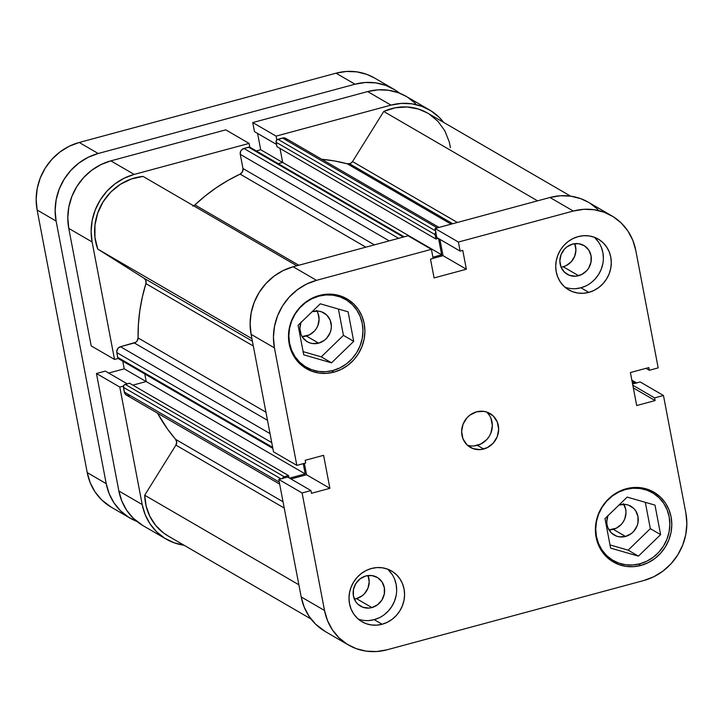 <?xml version="1.0" encoding="UTF-8"?>
<svg xmlns="http://www.w3.org/2000/svg" width="723" height="723" viewBox="0 0 723 723"><rect width="100%" height="100%" fill="white"/><g stroke="black" fill="none" stroke-linecap="round" stroke-linejoin="round"><path stroke-width="1.08" d="M625.711 489.435L625.088 489.073L625.711 489.435A39.15 36.313 -59.8 0 1 652.471 492.77A39.15 36.313 -59.8 0 1 669.227 531.152A39.15 36.313 -59.8 0 1 639.9 563.795A39.15 36.313 -59.8 0 1 613.14 560.47A39.15 36.313 -59.8 0 1 596.376 522.087A39.15 36.313 -59.8 0 1 625.711 489.435L632.941 488.242L640.162 488.513L647.112 490.257L653.502 493.393L659.096 497.804L663.687 503.325L667.085 509.742L669.164 516.809L669.85 524.247L669.109 531.785L666.977 539.114L663.533 545.973L658.906 552.083L653.276 557.216L646.85 561.165L639.9 563.795L632.67 564.997L625.44 564.726L618.499 562.982L612.11 559.846L606.507 555.436L601.925 549.914L598.527 543.497L596.439 536.43L595.752 528.983L596.493 521.455L598.626 514.116L602.078 507.266L606.705 501.156L612.336 496.023L618.752 492.065L625.711 489.435M318.807 296.141L318.192 295.779L318.807 296.141A39.15 36.313 -59.8 0 1 345.567 299.476A39.15 36.313 -59.8 0 1 362.331 337.858A39.15 36.313 -59.8 0 1 332.996 370.501A39.15 36.313 -59.8 0 1 306.236 367.176A39.15 36.313 -59.8 0 1 289.48 328.793A39.15 36.313 -59.8 0 1 318.807 296.141L326.037 294.939L333.267 295.219L340.208 296.954L346.597 300.099L352.2 304.51L356.782 310.031L360.181 316.448L362.268 323.515L362.955 330.953L362.214 338.491L360.081 345.82L356.629 352.679L352.002 358.789L346.371 363.922L339.955 367.871L332.996 370.501L325.766 371.703L318.545 371.423L311.595 369.688L305.205 366.552L299.611 362.133L295.02 356.62L291.622 350.203L289.543 343.136L288.857 335.689L289.598 328.161L291.731 320.822L295.174 313.972L299.801 307.862L305.431 302.729L311.857 298.771L318.807 296.141M368.025 575.644L369.2 581.807L367.98 588.124L364.546 593.637L362.151 595.815L356.466 598.617L371.893 607.573A16.638 15.436 -59.8 0 1 360.515 606.163A16.638 15.436 -59.8 0 1 353.393 589.851A16.638 15.436 -59.8 0 1 365.865 575.969L372.002 575.58L377.668 577.65L381.997 581.87L384.329 587.6L384.311 593.963L381.934 600L377.578 604.771L371.893 607.573L368.82 608.088L362.792 607.23L357.704 604.021L355.752 601.672L353.42 595.942L353.448 589.579L355.815 583.551L360.181 578.771L365.865 575.969A16.638 15.436 -59.8 0 1 377.234 577.388A16.638 15.436 -59.8 0 1 384.356 593.7A16.638 15.436 -59.8 0 1 371.893 607.573L356.466 598.617A16.638 15.436 120.2 0 0 367.989 575.553M574.74 243.759L575.915 249.932L574.695 256.249L571.26 261.762L566.145 265.621L563.181 266.742L578.608 275.698A16.638 15.436 -59.8 0 1 567.239 274.288A16.638 15.436 -59.8 0 1 560.117 257.975A16.638 15.436 -59.8 0 1 572.58 244.094L578.725 243.705L584.392 245.775L588.721 249.995L591.053 255.725L591.025 262.088L588.658 268.125L586.687 270.718L581.563 274.577L575.535 276.204L569.516 275.355L564.419 272.146L561.021 267.067L559.846 260.904L561.066 254.586L564.5 249.074L566.895 246.895L572.58 244.094A16.638 15.436 -59.8 0 1 583.949 245.513A16.638 15.436 -59.8 0 1 591.071 261.825A16.638 15.436 -59.8 0 1 578.608 275.698L563.181 266.742A16.638 15.436 120.2 0 0 574.704 243.678M565.006 287.221A29.363 27.23 120.2 0 0 580.912 287.781L588.82 292.381A29.363 27.23 -59.8 0 1 568.757 289.878A29.363 27.23 -59.8 0 1 556.186 261.093A29.363 27.23 -59.8 0 1 578.183 236.611L572.968 238.581L568.151 241.545L563.931 245.395L560.461 249.977L557.876 255.12L556.276 260.623L555.716 266.272L556.231 271.848L557.795 277.153L560.343 281.961L563.786 286.1L567.98 289.417L572.779 291.767L577.984 293.068L583.398 293.276L588.82 292.381L594.044 290.402L598.852 287.438L603.081 283.588L606.552 279.006L609.137 273.863L610.736 268.369L611.287 262.72L610.772 257.135L609.218 251.839L606.66 247.022L603.226 242.883L599.024 239.575L594.234 237.216L589.028 235.915L583.606 235.707L578.183 236.611A29.363 27.23 -59.8 0 1 598.255 239.105A29.363 27.23 -59.8 0 1 610.827 267.89A29.363 27.23 -59.8 0 1 588.82 292.381L580.912 287.781A29.363 27.23 120.2 0 0 602.386 265.693A29.363 27.23 120.2 0 0 594.089 237.171M358.292 619.096A29.363 27.23 120.2 0 0 374.198 619.656L382.106 624.256A29.363 27.23 -59.8 0 1 362.033 621.753A29.363 27.23 -59.8 0 1 349.462 592.968A29.363 27.23 -59.8 0 1 371.468 568.486L366.245 570.456L361.437 573.42L357.207 577.27L353.737 581.852L351.152 586.995L349.552 592.499L349.001 598.147L349.516 603.723L351.08 609.028L353.628 613.836L357.063 617.975L361.265 621.292L366.055 623.642L371.261 624.943L376.683 625.151L382.106 624.256L387.32 622.277L392.137 619.313L396.358 615.463L399.828 610.881L402.413 605.738L404.012 600.244L404.573 594.595L404.058 589.01L402.494 583.714L399.946 578.897L396.502 574.758L392.309 571.45L387.51 569.091L382.304 567.79L376.891 567.582L371.468 568.486A29.363 27.23 -59.8 0 1 391.532 570.98A29.363 27.23 -59.8 0 1 404.103 599.765A29.363 27.23 -59.8 0 1 382.106 624.256L374.198 619.656A29.363 27.23 120.2 0 0 395.671 597.569A29.363 27.23 120.2 0 0 387.374 569.046M467.347 445.169A19.575 18.156 120.2 0 0 477.361 445.341L483.687 449.019A19.575 18.156 -59.8 0 1 470.312 447.356A19.575 18.156 -59.8 0 1 461.934 428.161A19.575 18.156 -59.8 0 1 476.602 411.839L469.914 415.129L467.094 417.695L463.054 424.184L461.617 431.613L463 438.87L466.995 444.835L472.996 448.612L480.072 449.616L487.166 447.709L493.194 443.163L497.234 436.683L498.671 429.245L497.288 421.988L493.294 416.023L487.293 412.246L483.823 411.378L476.602 411.839A19.575 18.156 -59.8 0 1 489.977 413.502A19.575 18.156 -59.8 0 1 498.355 432.697A19.575 18.156 -59.8 0 1 483.687 449.019L477.361 445.341A19.575 18.156 120.2 0 0 491.595 430.944A19.575 18.156 120.2 0 0 486.615 412.011M649.634 490.926L650.094 491.387A40.371 37.442 120.2 0 0 648.043 489.462M640.912 565.422L638.653 564.112L640.912 565.422L648.088 562.711L654.704 558.626L660.506 553.339L665.277 547.04L668.838 539.964L671.034 532.399L671.803 524.636L671.098 516.963L668.947 509.67L665.44 503.054L660.714 497.361L654.939 492.815L648.35 489.579L641.184 487.781L633.737 487.501L626.281 488.739A40.371 37.442 -59.8 0 1 653.872 492.164A40.371 37.442 -59.8 0 1 671.161 531.748A40.371 37.442 -59.8 0 1 640.912 565.422A40.371 37.442 -59.8 0 1 613.312 561.988A40.371 37.442 -59.8 0 1 596.032 522.404A40.371 37.442 -59.8 0 1 626.281 488.739L619.105 491.45L612.489 495.526L606.678 500.822L601.907 507.121L598.355 514.189L596.15 521.753L595.39 529.516L596.095 537.198L598.246 544.482L601.753 551.098L606.48 556.791L612.254 561.346L618.843 564.582L626.001 566.371L633.456 566.66L640.912 565.422M342.738 297.632L343.199 298.093A40.371 37.442 120.2 0 0 341.139 296.168M334.008 372.128L331.758 370.818L334.008 372.128L341.184 369.417L347.799 365.332L353.61 360.045L358.382 353.737L361.934 346.669L364.139 339.105L364.898 331.342L364.193 323.669L362.042 316.376L358.536 309.76L353.809 304.067L348.034 299.512L341.446 296.285L334.288 294.487L326.832 294.207L319.376 295.436A40.371 37.442 -59.8 0 1 346.977 298.87A40.371 37.442 -59.8 0 1 364.256 338.454A40.371 37.442 -59.8 0 1 334.008 372.128A40.371 37.442 -59.8 0 1 306.416 368.694A40.371 37.442 -59.8 0 1 289.128 329.11A40.371 37.442 -59.8 0 1 319.376 295.436L312.209 298.147L305.585 302.232L299.783 307.519L295.011 313.827L291.45 320.895L289.254 328.459L288.486 336.222L289.2 343.904L291.342 351.188L294.848 357.804L299.575 363.497L305.35 368.052L311.947 371.288L319.105 373.077L326.552 373.357L334.008 372.128M316.484 310.33L317.93 313.05L319.105 319.223L317.885 325.54L316.421 328.45L314.451 331.053L309.336 334.912L302.069 336.566A16.638 15.436 120.2 0 0 306.371 336.023L318.635 343.154L324.32 340.352L326.715 338.174L330.149 332.661L331.053 329.543L331.369 326.344L330.194 320.181L326.796 315.101L321.699 311.893L318.753 311.152L312.155 311.676A16.638 15.436 -59.8 0 1 312.607 311.55A16.638 15.436 -59.8 0 1 323.976 312.96A16.638 15.436 -59.8 0 1 331.098 329.272A16.638 15.436 -59.8 0 1 318.635 343.154L306.371 336.023A16.638 15.436 120.2 0 0 316.918 311.007M623.389 503.624L625.711 509.354L626.01 512.517L624.789 518.834L623.316 521.744L621.355 524.347L616.231 528.206L608.965 529.86A16.638 15.436 120.2 0 0 613.276 529.326L625.54 536.448L631.224 533.646L633.61 531.468L637.044 525.955L637.948 522.837L637.975 516.475L635.644 510.745L633.691 508.396L628.603 505.187L625.648 504.446L619.051 504.97A16.638 15.436 -59.8 0 1 619.503 504.844A16.638 15.436 -59.8 0 1 630.881 506.254A16.638 15.436 -59.8 0 1 638.002 522.566A16.638 15.436 -59.8 0 1 625.54 536.448L613.276 529.326A16.638 15.436 120.2 0 0 623.813 504.302M607.998 515.336L606.778 521.654L607.067 524.817L607.953 527.817L611.342 532.887L616.439 536.095L619.394 536.837L625.54 536.448A16.638 15.436 -59.8 0 1 614.161 535.029A16.638 15.436 -59.8 0 1 607.79 515.897M301.093 322.033L299.873 328.359L301.048 334.523L302.494 337.252L306.823 341.473L309.543 342.801L312.49 343.542L318.635 343.154A16.638 15.436 -59.8 0 1 307.266 341.735A16.638 15.436 -59.8 0 1 300.885 322.603M348.513 645.024L325.178 631.468A56.277 52.201 120.2 0 1 301.184 596.918L324.519 610.474L302.106 492.978L278.771 479.421L301.184 596.918L324.519 610.474A56.277 52.201 -59.8 0 0 348.513 645.024A56.277 52.201 -59.8 0 0 386.977 649.814L643.786 580.524A56.277 52.201 -59.8 0 0 685.865 512.978L663.452 395.481L640.117 381.925L632.58 383.967L640.117 381.925L663.452 395.481L685.865 512.978L686.85 523.669L685.784 534.505L682.72 545.043L677.767 554.893L671.116 563.678L663.018 571.062L653.791 576.746L643.786 580.524L386.977 649.814L376.584 651.54L366.2 651.143L356.222 648.639L347.031 644.13L338.988 637.785L332.399 629.85L327.51 620.623L324.519 610.474L302.106 492.978L310.962 490.592L311.477 493.285L329.887 488.323L323.597 455.318L305.187 460.289L305.702 462.982L296.837 465.377L274.424 347.89L251.089 334.333L273.502 451.821L296.837 465.377L274.424 347.89L273.439 337.189L274.505 326.362L277.569 315.815L282.521 305.965L289.173 297.18L297.27 289.806L306.498 284.112L316.502 280.334L431.405 249.336L433.131 258.4L430.492 259.105L434.089 277.93L466.362 269.218L462.765 250.402L460.135 251.107L458.4 242.051L435.065 228.495L549.977 197.487L573.312 211.044L458.4 242.051L573.312 211.044L583.705 209.318L594.089 209.715L604.067 212.219L613.258 216.728L621.301 223.073L627.898 231.008L632.779 240.235L635.77 250.393L658.183 367.88L649.326 370.266L648.811 367.573L630.402 372.544L636.692 405.54L655.101 400.569L654.586 397.876L663.452 395.481L654.586 397.876L632.824 385.232L654.586 397.876L655.101 400.569L633.339 387.926L655.101 400.569L636.692 405.54L630.402 372.544L648.811 367.573L649.326 370.266L645.991 368.332L649.326 370.266L658.183 367.88L635.77 250.393A56.277 52.201 -59.8 0 0 611.775 215.834L588.441 202.277A56.277 52.201 120.2 0 0 549.977 197.487L435.065 228.495L436.8 237.551L435.065 228.495L458.4 242.051L460.135 251.107L436.8 237.551L460.135 251.107L462.765 250.402L466.362 269.218L443.027 255.662L433.122 258.337L443.027 255.662L439.918 239.367L443.027 255.662L466.362 269.218L434.089 277.93L430.492 259.105L433.131 258.4L431.405 249.336L316.502 280.334L293.167 266.778L283.163 270.556L273.936 276.249L265.847 283.624L259.186 292.408L254.234 302.259L251.17 312.806L250.104 323.633L251.089 334.333L273.502 451.821L296.837 465.377L305.702 462.982L305.187 460.289L323.597 455.318L329.887 488.323L306.552 474.767L290.962 478.969L306.552 474.767L304.374 463.344L306.552 474.767L329.887 488.323L311.477 493.285L310.962 490.592L287.637 477.035L278.771 479.421L301.184 596.918L304.175 607.067L309.064 616.294L315.653 624.229L325.314 631.55M597.966 209.516L589.923 203.172M588.558 202.341L580.732 198.662L570.754 196.159L560.37 195.761L549.977 197.487L573.312 211.044A56.277 52.201 -59.8 0 1 611.775 215.834M408.07 235.779L293.167 266.778L408.07 235.779L431.405 249.336L408.07 235.779M356.466 598.617L354.342 599.033A16.638 15.436 120.2 0 0 356.466 598.617M563.181 266.742L561.057 267.158A16.638 15.436 120.2 0 0 563.181 266.742M316.502 280.334L293.167 266.778A56.277 52.201 120.2 0 0 251.089 334.333L274.424 347.89A56.277 52.201 -59.8 0 1 316.502 280.334M302.106 492.978L278.771 479.421L287.637 477.035L310.962 490.592L302.106 492.978M321.256 356.864L343.434 335.364L338.409 309.037L343.434 335.364L321.256 356.864L331.532 362.838L353.719 341.337L343.434 335.364L353.719 341.337L348.088 311.821L320.271 303.805L298.093 325.314L303.723 354.83L331.532 362.838L321.256 356.864L303.109 351.64L321.256 356.864M301.175 364.961A40.371 37.442 120.2 0 0 303.868 365.793M610.013 544.934L628.151 550.158L650.339 528.658L645.314 502.331L650.339 528.658L628.151 550.158L610.013 544.934M608.079 558.255A40.371 37.442 120.2 0 0 610.763 559.087M473.746 445.946L480.84 444.03L486.868 439.485L489.182 436.43L490.908 433.005L492.345 425.567L490.953 418.319M489.254 415.11L486.968 412.345M368.775 620.56L374.198 619.656L379.412 617.686M384.229 614.722L388.45 610.872L391.92 606.29L394.505 601.147L396.105 595.644M396.665 589.995L396.15 584.41L394.586 579.114M392.038 574.306L388.594 570.158M575.49 288.685L580.912 287.781L586.136 285.811M590.944 282.847L595.165 278.997L598.635 274.415L601.229 269.272L602.828 263.768M603.38 258.12L602.865 252.535L601.301 247.239M598.752 242.431L595.318 238.283M353.719 341.337L348.088 311.821L320.271 303.805L298.093 325.314L303.723 354.83L331.532 362.838L353.719 341.337M654.984 505.115L627.175 497.099L604.988 518.608L610.619 548.124L638.436 556.132L628.151 550.158L638.436 556.132L660.614 534.631L650.339 528.658L660.614 534.631L654.984 505.115L627.175 497.099L604.988 518.608L610.619 548.124L638.436 556.132L660.614 534.631L654.984 505.115M166.2 539.105A56.277 52.201 -59.8 0 1 142.196 504.546L118.861 490.989A56.277 52.201 120.2 0 0 142.865 525.549L166.2 539.105A56.277 52.201 -59.8 0 0 184.076 545.25L173.909 542.72L164.717 538.21L156.674 531.866L150.077 523.931L145.187 514.704L142.196 504.546L118.861 490.989L96.448 373.502L119.783 387.058L142.196 504.546L119.783 387.058L123.516 386.055L119.783 387.058L96.448 373.502L118.861 490.989L121.862 501.147L126.742 510.375L133.339 518.31L142.991 525.63M134.18 174.415L110.845 160.858L225.757 129.851L249.083 143.407L134.18 174.415L249.083 143.407L249.815 147.221L249.083 143.407L225.757 129.851L110.845 160.858L100.849 164.636L91.622 170.321L83.525 177.704L76.873 186.48L71.92 196.34L68.848 206.877L67.79 217.713L68.775 228.405L91.188 345.892L68.775 228.405L92.11 241.961L91.125 231.27L92.183 220.434L95.255 209.896L100.208 200.036L106.859 191.261L114.957 183.877L124.184 178.192L134.18 174.415L110.845 160.858A56.277 52.201 120.2 0 0 68.775 228.405L92.11 241.961L114.523 359.448L92.11 241.961A56.277 52.201 -59.8 0 1 134.18 174.415M118.247 358.445L114.523 359.448L91.188 345.892L114.523 359.448L118.247 358.445M276.81 139.937L276.087 136.123L390.989 105.124L401.382 103.398L411.767 103.796L421.753 106.299L430.935 110.809L438.988 117.153L443.651 122.395A56.277 52.201 -59.8 0 0 429.462 109.905A56.277 52.201 -59.8 0 0 390.989 105.124L276.087 136.123L252.752 122.567L254.478 131.631L276.502 144.419L254.478 131.631L252.752 122.567L367.655 91.568L252.752 122.567L276.087 136.123L276.81 139.937M415.653 103.597L407.609 97.253M406.236 96.421L398.418 92.743L388.441 90.239L378.048 89.842L367.655 91.568L390.989 105.124L367.655 91.568A56.277 52.201 120.2 0 1 406.127 96.349L429.462 109.905M257.596 133.448L260.705 149.742L256.313 150.926L260.705 149.742L282.603 162.467L260.705 149.742L257.596 133.448M122.783 361.193L124.239 368.838L108.649 373.05L124.239 368.838L146.136 381.563L124.239 368.838L122.783 361.193M105.314 371.107L96.448 373.502L105.314 371.107L127.239 383.85L105.314 371.107M321.618 159.268L334.559 160.976L347.257 163.805L451.143 224.157L347.257 163.805A4.889 4.537 120.2 0 0 349.58 163.787L452.734 223.723L349.58 163.787A4.889 4.537 120.2 0 0 352.526 161.563L457.37 222.476L352.526 161.563L350.447 163.461L347.257 163.805A168.83 156.593 120.2 0 0 321.744 159.277M193.61 205.793A4.889 4.537 120.2 0 0 194.93 204.898L298.807 265.26L194.93 204.898L192.833 206.082M168.287 536.077L163.335 532.797L155.707 525.422L149.887 516.412L146.163 506.181L144.699 495.219L175.906 445.115A4.889 4.537 120.2 0 0 175.608 439.367L167.546 429.119L157.515 413.167A168.83 156.593 120.2 0 0 175.608 439.367L176.692 442.133L175.906 445.115L144.699 495.219L298.87 584.78L144.699 495.219A52.607 48.793 120.2 0 0 168.043 535.933L310.989 618.987M272.842 448.377L118.744 358.852A2.449 2.268 120.2 0 1 117.704 357.352L272.652 447.374L117.704 357.352L116.792 352.58L271.749 442.612L116.792 352.58A4.889 4.537 120.2 0 1 120.452 346.715L270.031 433.61L120.452 346.715L134.333 342.964L267.492 420.325L134.333 342.964A4.889 4.537 120.2 0 0 138.075 337.93L138.418 324.256L139.837 310.583L142.341 296.999L145.901 283.615A4.889 4.537 120.2 0 0 144.085 278.274L252.399 341.202L144.085 278.274L97.75 249.092A52.607 48.793 120.2 0 1 143.027 176.412L296.864 265.784L143.027 176.412L131.351 178.979L120.398 184.302L110.8 192.074L103.091 201.853L97.695 213.104L94.939 225.178L94.957 237.406L97.75 249.092L144.085 278.274L145.874 280.569L145.901 283.615L253.321 346.028L145.901 283.615A168.83 156.593 120.2 0 0 138.075 337.93L265.947 412.218L138.075 337.93L137.045 341.093L135.834 342.268L120.452 346.715L118.075 348.179L116.71 351.658L117.704 357.352L118.68 358.816M175.608 439.367L283.036 501.78L175.608 439.367M365.847 247.167L240.108 174.126A168.83 156.593 120.2 0 0 194.93 204.898L205.35 195.834L216.412 187.655L228.025 180.398L240.108 174.126A4.889 4.537 120.2 0 0 242.982 168.54L242.494 171.803L240.108 174.126L365.847 247.167M450.438 147.727L449.236 141.816L444.817 130.773L437.939 121.301L429.001 113.918M427.673 113.113L418.49 109.056L407.013 106.968L395.21 107.79L383.732 111.469L352.526 161.563L383.732 111.469L537.569 200.84L383.732 111.469A52.607 48.793 120.2 0 1 427.618 113.086L570.564 196.132M287.311 139.774L286.046 138.536L283.47 137.894L277.072 139.711L276.087 141.301L276.927 146.652L435.906 239.015L438.237 238.391L435.906 239.015L276.927 146.652L276.078 142.232L435.065 234.604L435.906 239.015L435.065 234.604L276.078 142.232A2.449 2.268 120.2 0 1 277.912 139.295L435.526 230.872L277.912 139.295L282.566 138.039L437.243 227.908L282.566 138.039A4.889 4.537 120.2 0 1 285.91 138.454L439.042 227.42M280.018 148.45L282.684 162.449L278.21 163.651L282.684 162.449L441.672 254.812L432.896 257.18L441.672 254.812L438.572 238.581L441.672 254.812L282.684 162.449L280.018 148.45M250.962 148.079L249.498 147.149L243.931 148.468L241.554 149.932L240.551 151.55L240.271 154.342L242.982 168.54L240.271 154.342L389.209 240.867L240.271 154.342A4.889 4.537 120.2 0 1 243.931 148.468L248.595 147.212L403.271 237.072L248.595 147.212A2.449 2.268 120.2 0 1 250.266 147.42L404.166 236.828M144.772 373.972L146.209 381.545L132.869 385.142L146.209 381.545L144.772 373.972M279.665 484.13L126.417 395.092A4.889 4.537 120.2 0 1 124.329 392.092L279.286 482.114L124.329 392.092L123.416 387.32A2.449 2.268 120.2 0 1 125.251 384.383L284.229 476.755L288.549 475.589L284.229 476.755L125.251 384.383L129.571 383.226L288.549 475.589L288.974 477.813L288.549 475.589L129.571 383.226L124.41 384.799L123.425 386.389L124.591 392.969L125.585 394.46L127.953 395.626M128.857 395.662L129.76 395.508M636.592 383.19L635.128 382.268L632.363 382.829L634.225 382.322L632.019 381.048L634.225 382.322A2.449 2.268 -59.8 0 1 636.394 382.937M436.059 232.074L435.065 234.604A2.449 2.268 -59.8 0 1 435.797 232.3M303.235 463.651L305.196 473.908L289.525 478.138L305.196 473.908L146.209 381.545L305.196 473.908L303.235 463.651M282.494 478.418A2.449 2.268 -59.8 0 1 284.229 476.755L282.404 478.753M175.906 445.115L284.229 508.052L175.906 445.115M97.75 249.092L251.92 338.662L97.75 249.092M374.369 244.871L242.982 168.54L374.369 244.871M398.608 238.328L243.931 148.468L398.608 238.328M123.416 387.32L280.94 478.843L123.416 387.32M374.604 78.039L366.778 74.361L356.801 71.857L346.416 71.46L336.023 73.186L355.002 84.211L365.395 82.494L375.779 82.883L385.757 85.386L394.948 89.896L399.521 93.159A56.277 52.201 -59.8 0 0 393.466 89.001A56.277 52.201 -59.8 0 0 355.002 84.211L98.192 153.502L355.002 84.211L336.023 73.186L79.214 142.476L69.209 146.254L59.982 151.938L51.884 159.322L45.233 168.107L40.28 177.957L37.216 188.495L36.15 199.331L37.135 210.022L87.23 472.607L90.221 482.765L95.102 491.992L101.699 499.927L111.36 507.248M130.212 518.201A56.277 52.201 -59.8 0 1 106.209 483.642L87.23 472.607L37.135 210.022L56.114 221.057L106.209 483.642L87.23 472.607A56.277 52.201 120.2 0 0 111.225 507.166L130.212 518.201A56.277 52.201 -59.8 0 0 136.81 521.391L128.73 517.297L120.678 510.953L114.089 503.018L109.2 493.8L106.209 483.642L56.114 221.057L55.129 210.357L56.195 199.53L59.259 188.983L64.22 179.132L70.872 170.348L78.97 162.973L88.188 157.28L98.192 153.502L79.214 142.476L336.023 73.186A56.277 52.201 120.2 0 1 374.487 77.976L393.466 89.001M37.135 210.022L56.114 221.057A56.277 52.201 -59.8 0 1 98.192 153.502L79.214 142.476A56.277 52.201 120.2 0 0 37.135 210.022M606.019 556.33L613.059 560.424M299.114 363.036L306.154 367.13M338.454 295.336L345.477 299.421M645.35 488.631L652.381 492.715M631.857 380.19L635.897 382.53"/></g></svg>
